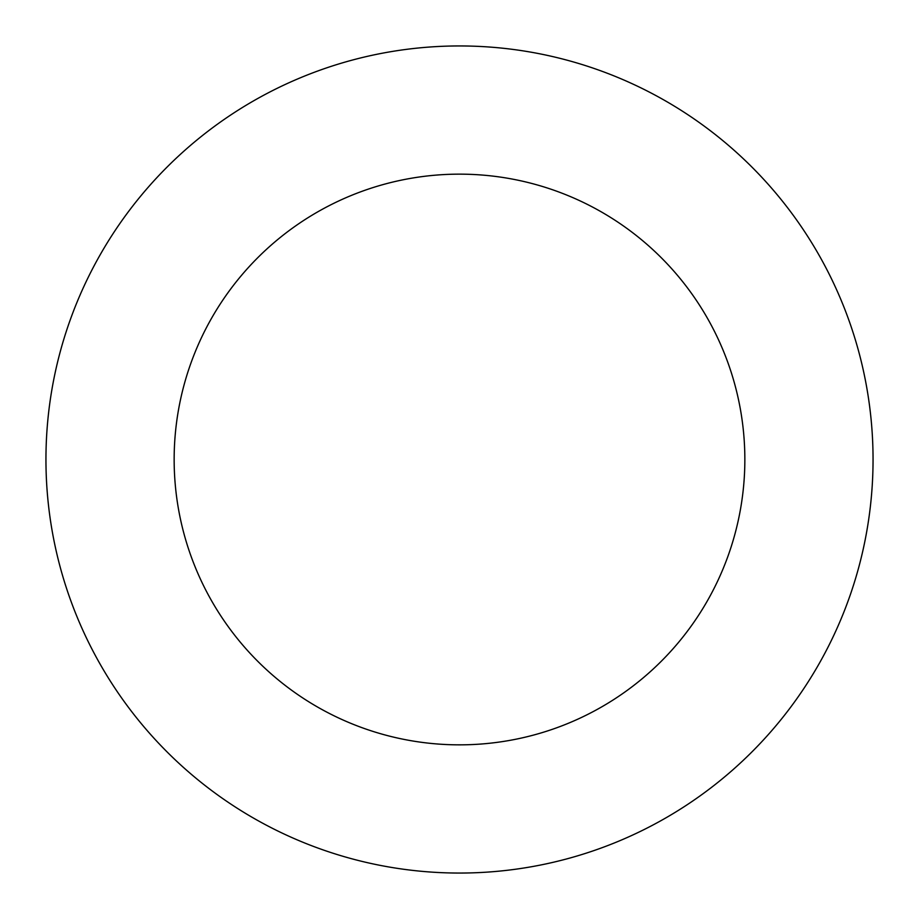 <?xml version="1.0" encoding="UTF-8"?>
<svg xmlns="http://www.w3.org/2000/svg" width="919" height="919" viewBox="0 0 919 919"><rect width="100%" height="100%" fill="white"/><g stroke="black" fill="none" stroke-linecap="round" stroke-linejoin="round"><path stroke-width="1.38" d="M744.849 459.5A285.349 285.349 0 0 1 316.825 706.619A285.349 285.349 0 0 1 316.825 212.381A285.349 285.349 0 0 1 744.849 459.5M873.05 459.5A413.55 413.55 0 0 1 252.725 817.646A413.55 413.55 0 0 1 252.725 101.354A413.55 413.55 0 0 1 873.05 459.5"/></g></svg>
